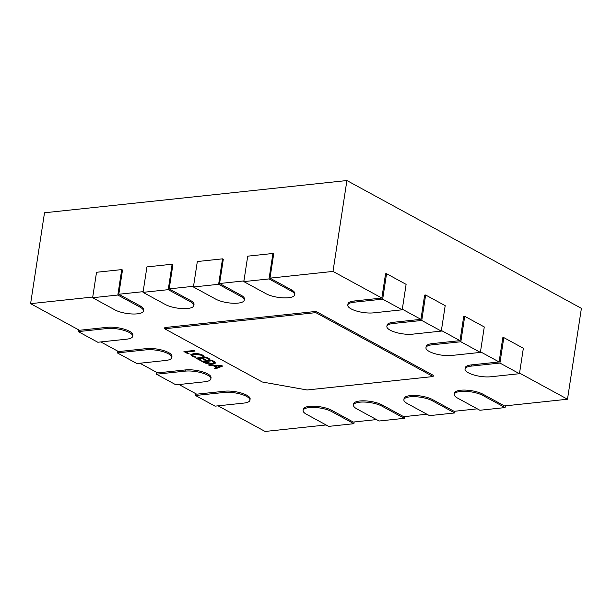 <?xml version="1.0" encoding="UTF-8"?>
<svg xmlns="http://www.w3.org/2000/svg" width="612" height="612" viewBox="0 0 612 612"><rect width="100%" height="100%" fill="white"/><g stroke="black" fill="none" stroke-linecap="round" stroke-linejoin="round"><path stroke-width="0.92" d="M266.105 293.752A16.111 4.98 -171.3 0 0 288.474 297.73A16.111 4.98 -171.3 0 0 294.632 294.846A16.111 4.98 -171.3 0 0 291.304 291.067L269.028 278.927L243.828 281.612L266.105 293.752M114.911 309.871A16.111 4.98 -171.3 0 0 137.279 313.849A16.111 4.98 -171.3 0 0 143.438 310.965A16.111 4.98 -171.3 0 0 140.11 307.178L117.833 295.038L92.634 297.73L114.911 309.871M165.309 304.493A16.111 4.98 -171.3 0 0 187.677 308.479A16.111 4.98 -171.3 0 0 193.836 305.587A16.111 4.98 -171.3 0 0 190.508 301.808L168.231 289.667L143.032 292.352L165.309 304.493M215.707 299.123A16.111 4.98 -171.3 0 0 238.076 303.108A16.111 4.98 -171.3 0 0 244.234 300.217A16.111 4.98 -171.3 0 0 240.906 296.438L218.629 284.297L193.43 286.982L215.707 299.123M196.062 357.11L194.953 357.224L192.16 356.123L190.799 354.708L193.469 353.598C196.88 353.315 199.994 353.843 202.794 355.19L204.232 356.238L202.886 356.383L201.7 355.312L194.601 354.157L192.42 355.037L193.407 356.085L196.062 357.11M203.804 362.388L201.677 361.233L211.76 360.154L213.963 361.355L215.554 363.054L213.137 364.109C209.648 364.354 206.542 363.78 203.804 362.388L201.876 361.21M316.022 311.432L164.827 327.55L164.636 328.759L262.349 382.01L307.086 389.974L433.082 376.548L433.273 375.332L316.022 311.432L315.838 312.64L164.636 328.759M243.828 281.612L247.722 256.16L272.921 253.475L273.702 253.903L269.991 278.139L332.997 271.422L381.85 298.044L385.56 273.809L386.562 273.702L382.668 299.153L353.943 302.213A16.111 4.98 -171.3 0 0 347.784 305.105A16.111 4.98 -171.3 0 0 356.36 310.988A16.111 4.98 -171.3 0 0 373.488 312.862L402.214 309.802L382.668 299.153M269.991 278.139L291.488 289.851A16.111 4.98 8.7 0 1 294.816 293.63L294.632 294.846M193.43 286.982L197.324 261.538L222.523 258.845L223.303 259.274L219.593 283.509L243.936 280.916M219.593 283.509L241.09 295.229A16.111 4.98 8.7 0 1 244.418 299.008L244.234 300.217M143.032 292.352L146.926 266.909L172.125 264.223L172.905 264.644L169.195 288.879L193.537 286.286M169.195 288.879L190.692 300.599A16.111 4.98 8.7 0 1 194.019 304.378L193.836 305.587M92.634 297.73L96.528 272.279L121.727 269.594L122.507 270.022L118.797 294.257L143.139 291.664M118.797 294.257L140.293 305.969A16.111 4.98 8.7 0 1 143.621 309.748L143.438 310.965M78.543 329.784L78.26 331.605L97.805 342.253L126.531 339.193A16.111 4.98 -171.3 0 0 132.682 336.302L132.873 335.093A16.111 4.98 8.7 0 0 124.297 329.202A16.111 4.98 8.7 0 0 107.177 327.328L79.453 330.281L30.6 303.659L92.741 297.034M117.619 351.081L117.343 352.902L136.889 363.551L165.615 360.491A16.111 4.98 -171.3 0 0 171.765 357.599L171.957 356.391A16.111 4.98 8.7 0 0 163.381 350.508A16.111 4.98 8.7 0 0 146.26 348.626L118.537 351.586L100.827 341.932M156.703 372.387L156.427 374.2L175.965 384.856L204.699 381.789A16.111 4.98 -171.3 0 0 210.849 378.905L211.041 377.688A16.111 4.98 8.7 0 0 202.465 371.805A16.111 4.98 8.7 0 0 185.337 369.931L157.621 372.884L139.911 363.23M195.786 393.684L195.511 395.505L215.049 406.154L243.783 403.094A16.111 4.98 -171.3 0 0 249.933 400.202L250.117 398.993A16.111 4.98 8.7 0 0 241.549 393.103A16.111 4.98 8.7 0 0 224.42 391.229L196.704 394.182L178.995 384.527M326.081 424.957L265.095 431.46L218.071 405.832M354.157 421.966L353.897 423.695L331.62 411.555A16.111 4.98 -171.3 0 0 314.208 407.439A16.111 4.98 -171.3 0 0 303.093 410.461L303.277 409.252A16.111 4.98 8.7 0 1 314.4 406.223A16.111 4.98 8.7 0 1 331.803 410.346L353.3 422.058L376.479 419.587M404.555 416.596L404.295 418.325L382.018 406.184A16.111 4.98 -171.3 0 0 364.607 402.061A16.111 4.98 -171.3 0 0 353.491 405.09L353.675 403.874A16.111 4.98 8.7 0 1 364.798 400.852A16.111 4.98 8.7 0 1 382.202 404.968L403.698 416.688L426.878 414.217M454.953 411.226L454.693 412.955L432.416 400.806A16.111 4.98 -171.3 0 0 415.005 396.691A16.111 4.98 -171.3 0 0 403.889 399.713L404.073 398.504A16.111 4.98 8.7 0 1 415.196 395.482A16.111 4.98 8.7 0 1 432.6 399.598L454.096 411.318L477.284 408.839M505.359 405.848L505.091 407.577L482.814 395.436A16.111 4.98 -171.3 0 0 465.411 391.32A16.111 4.98 -171.3 0 0 454.288 394.342L454.471 393.133A16.111 4.98 8.7 0 1 465.594 390.112A16.111 4.98 8.7 0 1 482.998 394.227L504.495 405.94L567.492 399.223L519.557 373.098M465.036 369.005L465.219 367.789A16.111 4.98 8.7 0 1 471.378 364.905L499.094 361.952L502.804 337.717L503.814 337.61L499.92 363.054L471.194 366.114A16.111 4.98 -171.3 0 0 465.036 369.005A16.111 4.98 -171.3 0 0 473.612 374.888A16.111 4.98 -171.3 0 0 490.732 376.77L519.458 373.702L499.92 363.054M480.474 351.801L499.094 361.952M425.952 347.7L426.136 346.491A16.111 4.98 8.7 0 1 432.294 343.607L460.017 340.647L463.72 316.412L464.73 316.305L460.836 341.756L432.11 344.816A16.111 4.98 -171.3 0 0 425.952 347.7A16.111 4.98 -171.3 0 0 434.528 353.591A16.111 4.98 -171.3 0 0 451.648 355.465L480.382 352.405L460.836 341.756M441.39 330.495L460.017 340.647M386.868 326.403L387.059 325.194A16.111 4.98 8.7 0 1 393.21 322.302L420.934 319.349L424.636 295.114L425.646 295.007L421.752 320.451L393.026 323.518A16.111 4.98 -171.3 0 0 386.868 326.403A16.111 4.98 -171.3 0 0 395.444 332.285A16.111 4.98 -171.3 0 0 412.564 334.167L441.298 331.1L421.752 320.451M402.306 309.198L420.934 319.349M347.784 305.105L347.976 303.889A16.111 4.98 8.7 0 1 354.126 301.005L381.85 298.044M222.623 366.083L215.592 368.814L214.452 368.195L216.487 367.46L213.259 365.701L209.687 365.594L208.539 364.974L221.575 365.509L222.623 366.083M201.256 360.284L200.155 360.399L195.955 358.112L206.037 357.041L210.038 359.221L208.937 359.336L205.976 357.729L202.664 358.081L205.425 359.588L204.316 359.711L201.555 358.204L198.112 358.571L201.256 360.284M189.054 353.629L187.953 353.751L183.944 351.571L194.027 350.492L195.075 351.066L186.102 352.022L189.054 353.629M30.6 303.659L44.508 212.777L346.905 180.54L332.997 271.422M346.905 180.54L581.4 308.341L567.492 399.223M480.382 352.405L484.276 326.953L464.73 316.305M441.298 331.1L445.192 305.656L425.646 295.007M402.214 309.802L406.108 284.358L386.562 273.702M519.458 373.702L523.352 348.259L503.814 337.61M353.491 405.09A16.111 4.98 -171.3 0 0 356.819 408.87L379.096 421.01L404.295 418.325M403.889 399.713A16.111 4.98 -171.3 0 0 407.217 403.499L429.494 415.64L454.693 412.955M454.288 394.342A16.111 4.98 -171.3 0 0 457.615 398.121L479.892 410.262L505.091 407.577M303.093 410.461A16.111 4.98 -171.3 0 0 306.413 414.24L328.698 426.38L353.897 423.695M171.765 357.599A16.111 4.98 -171.3 0 0 163.197 351.716A16.111 4.98 -171.3 0 0 146.069 349.842L117.343 352.902M210.849 378.905A16.111 4.98 -171.3 0 0 202.274 373.014A16.111 4.98 -171.3 0 0 185.153 371.14L156.427 374.2M249.933 400.202A16.111 4.98 -171.3 0 0 241.358 394.319A16.111 4.98 -171.3 0 0 224.237 392.445L195.511 395.505M132.682 336.302A16.111 4.98 -171.3 0 0 124.114 330.419A16.111 4.98 -171.3 0 0 106.985 328.537L78.26 331.605M222.523 258.845L218.629 284.297M172.125 264.223L168.231 289.667M121.727 269.594L117.833 295.038M272.921 253.475L269.028 278.927M315.838 312.64L433.082 376.548M222.5 366.014L215.592 368.814M215.615 368.692L214.598 368.141M213.259 365.701L216.487 367.46M213.274 365.578L209.687 365.594M209.702 365.471L208.799 364.982M220.863 365.922L214.644 365.609L217.245 367.154L220.863 365.922L214.628 365.724M215.562 362.993L213.137 364.109M213.152 363.987C209.671 364.232 206.558 363.658 203.819 362.266M214.101 362.687L211.721 360.728L203.834 361.684L212.058 363.543L214.101 362.748L211.698 360.843L203.834 361.684M201.073 360.185L200.155 360.399M200.17 360.277L196.161 358.089M209.855 359.122L208.937 359.336M208.952 359.221L205.976 357.729M205.999 357.607L202.664 358.081M205.242 359.489L204.316 359.711M204.339 359.588L201.555 358.204M201.57 358.081L198.112 358.571M195.748 357.026L194.953 357.224M194.976 357.11L192.16 356.123M192.176 356L190.806 354.646M204.148 356.13L202.886 356.383M202.901 356.26L201.7 355.312M201.715 355.197L194.601 354.157M194.616 354.042L192.436 354.975M188.871 353.529L187.953 353.751M187.968 353.629L184.151 351.548M194.891 350.967L186.102 352.022M432.294 343.607L432.11 344.816M393.21 322.302L393.026 323.518M354.126 301.005L353.943 302.213M471.378 364.905L471.194 366.114M382.202 404.968L382.018 406.184M432.6 399.598L432.416 400.806M482.998 394.227L482.814 395.436M331.803 410.346L331.62 411.555M146.26 348.626L146.069 349.842M185.337 369.931L185.153 371.14M224.42 391.229L224.237 392.445M107.177 327.328L106.985 328.537M241.09 295.229L240.906 296.438M190.692 300.599L190.508 301.808M140.293 305.969L140.11 307.178M291.488 289.851L291.304 291.067"/></g></svg>
